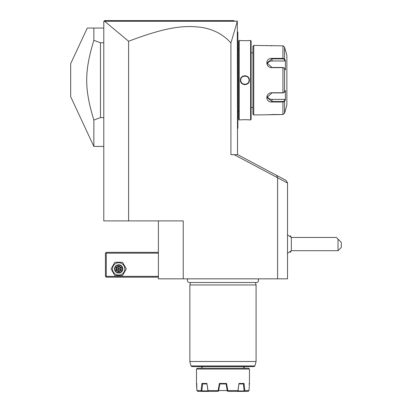 <?xml version="1.0" encoding="UTF-8"?>
<svg xmlns="http://www.w3.org/2000/svg" width="412" height="412" viewBox="0 0 412 412"><rect width="100%" height="100%" fill="white"/><g stroke="black" fill="none" stroke-linecap="round" stroke-linejoin="round"><path stroke-width="0.62" d="M277.595 278.836L277.595 177.763L276.648 175.383L286.067 180.394L287.524 182.825L287.524 278.836L158.409 278.836L158.409 220.899M104.602 21.254L237.322 21.264L230.911 42.977C223.371 34.479 213.488 29.262 201.252 27.326C187.738 25.843 171.629 24.797 128.611 41.267L104.602 21.254L103.783 21.429L103.783 220.899L183.237 220.899L183.237 278.836M128.611 41.267L128.611 220.899M277.333 177.624L234.186 154.685L237.714 154.685L276.648 175.383M230.911 42.977L230.911 154.685L234.186 154.685M158.409 252.35L106.265 252.35L105.853 252.762L106.265 253.179L106.265 276.354L105.853 276.766L106.265 277.178L158.409 277.178M106.265 253.179L158.409 253.179M106.265 276.354L158.409 276.354M105.853 252.762L105.436 253.179L105.436 276.354L105.853 276.766M111.034 268.902L114.855 275.525L122.503 275.525L126.324 268.902L122.503 262.284L114.855 262.284L111.034 268.902M112.522 268.902A6.154 6.154 0 0 0 118.682 275.062A6.154 6.154 0 0 0 124.836 268.902A6.154 6.154 0 0 0 118.682 262.748A6.154 6.154 0 0 0 112.522 268.902M122.817 268.902A4.141 4.141 0 0 0 118.682 264.767A4.141 4.141 0 0 0 114.541 268.902A4.141 4.141 0 0 0 118.682 273.043A4.141 4.141 0 0 0 122.817 268.902M122.405 268.902A3.723 3.723 0 0 1 118.682 272.631A3.723 3.723 0 0 1 114.953 268.902A3.723 3.723 0 0 1 118.682 265.179A3.723 3.723 0 0 1 122.405 268.902M116.138 267.434L116.138 270.37L118.682 271.838L121.221 270.37L120.798 270.128L120.798 267.682L118.682 266.456L116.56 267.682L116.56 270.128L118.682 271.348L120.798 270.128L118.682 268.902L118.682 265.967L116.138 267.434L118.682 268.902L120.798 267.682L121.221 267.434L118.682 265.967M118.682 271.838L118.682 268.902L116.138 270.37M237.533 154.685L237.322 21.264M104.241 20.966L104.612 20.6L104.03 21.177L104.612 20.6L234.114 20.6M287.524 183.046L277.595 177.763M290.182 236.349L290.733 235.798L290.733 236.828M290.182 251.799L290.733 252.35L290.733 251.315M290.733 252.35L290.754 251.299M290.754 235.798L290.754 236.849M287.524 234.814L291.341 237.451L291.341 250.697L287.524 253.334M338.015 250.697L338.015 239.109L341.327 242.416L341.327 247.385L338.015 250.697L291.341 250.697M291.341 237.451L336.357 237.451L338.015 239.109M237.297 21.187L236.926 20.816M110.138 20.6L120.778 20.6M226.621 20.6L234.052 20.6L226.621 20.6M120.974 20.6L110.385 20.6M104.416 20.791L106.219 20.6M226.662 20.6L218.288 20.6M143.046 20.6L125.531 20.6M237.533 82.627L237.863 82.596L237.863 127.761M237.533 128.529L237.863 128.199L237.863 127.869L237.533 128.199M237.533 77.76L237.863 77.791L237.863 82.596M237.533 31.858L237.863 32.188L237.863 77.791M237.863 32.517L237.533 32.188M237.863 111.23L238.692 111.23M237.863 49.157L238.692 49.157M239.192 40.464L238.692 40.963L238.692 119.423L239.192 119.923L240.433 119.923C240.175 119.645 249.626 119.645 249.368 119.923L250.614 119.923L250.614 40.464L249.368 40.464C249.626 40.742 240.175 40.742 240.433 40.464L239.192 40.464L239.192 119.923M249.368 80.191C249.62 86.02 240.175 86.005 240.433 80.191C240.181 74.366 249.626 74.376 249.368 80.191L249.033 79.949A4.141 4.141 0 0 1 249.039 80.191C249.296 85.531 240.505 85.531 240.763 80.191L240.768 80.438A4.141 4.141 0 0 1 240.763 80.191C240.505 74.855 249.296 74.855 249.039 80.191A4.141 4.141 0 0 1 249.033 80.438M242.488 40.644L243.111 40.68M247.21 40.654L248.163 40.582M249.348 119.918L249.064 119.887M248.884 119.866L248.194 119.804M247.133 119.727L246.489 119.696M245.918 119.676L245.032 119.665M242.431 119.743L241.597 119.804M244.414 84.671L244.903 84.702M245.387 75.71L244.903 75.684M250.614 119.923L251.109 119.423L251.109 40.963L250.614 40.464M252.927 107.506L252.927 46.257L252.927 114.129L252.927 107.506L251.109 107.506M252.927 52.88L251.109 52.88M252.932 46.257L253.756 45.428L253.756 114.953L252.932 114.129M253.756 114.953L282.931 114.541L284.532 113.305L285.531 109.989L284.532 113.305L284.532 101.347L282.931 102.001L271.966 102.001C265.158 102.557 265.143 92.638 271.966 92.736L282.931 92.736L284.532 92.149L285.408 90.491L285.408 99.694L284.532 101.347L284.213 101.007L282.931 101.507L271.966 101.507L267.002 97.407L271.966 92.901L282.931 92.901L284.213 92.406M253.756 45.428L282.931 45.845L284.532 47.081L285.408 50.398L284.532 47.081L284.532 59.04L284.213 59.38L285.068 60.991L271.966 60.991A4.965 4.3 180 0 0 267.182 64.143M284.172 92.468L284.532 92.149L284.532 68.237L282.931 67.65L271.966 67.65C265.168 67.764 265.127 57.84 271.966 58.386L282.931 58.386L284.532 59.04L285.408 60.693L285.408 69.896L284.172 67.918M284.213 67.98L282.931 67.48L271.966 67.48L267.002 62.979L271.966 58.88L282.931 58.88L284.213 59.38M266.827 45.454L267.084 45.49M270.689 45.82L271.755 45.845M282.931 45.845L282.931 58.386L271.966 58.386L271.966 60.991M284.213 101.007L285.068 99.39L271.966 99.39L271.966 102.001L282.931 102.001L282.931 114.541L271.755 114.541M270.684 114.567L270.056 114.598M269.5 114.634L269.16 114.66M268.629 114.706L268.212 114.752M267.846 114.794L267.553 114.83M285.531 50.398L286.865 55.363L286.865 105.024L285.531 109.989M285.068 99.39L285.408 99.694L284.532 101.347M271.966 99.39A4.965 4.3 0 0 1 267.182 96.243M285.305 60.502L285.068 60.991M285.408 60.693L284.532 59.04M248.781 78.754A4.141 4.141 0 0 0 248.467 78.089M241.334 82.292A4.141 4.141 0 0 1 241.02 81.627M93.848 28.047L87.287 28.047L70.673 63.68L70.673 96.707L93.848 146.409L93.848 120.077L100.471 117.611L100.471 42.771L93.848 40.304L93.848 28.047L103.783 28.047M103.783 42.771L100.471 42.771M103.783 117.611L100.471 117.611M93.848 120.077C84.316 88.714 84.316 71.673 93.848 40.304M187.975 278.836A2.168 2.168 0 0 0 189.535 282.508L256.398 282.508A2.168 2.168 0 0 0 257.958 278.836M190.519 282.508L189.86 284.96L189.86 361.494L256.073 361.494L256.073 284.96L189.86 284.96M255.419 282.508L256.073 284.96M191.827 366.572L254.111 366.572L254.91 365.954L191.029 365.954L191.827 366.572M248.627 368.225L197.312 368.225L196.483 369.054L249.451 369.054L248.627 368.225M249.451 369.054L249.451 383.454L249.002 390.571L244.81 390.571L244.254 391.034L237.976 390.911L238.996 383.454L244.053 383.454L244.81 390.571M196.483 369.054L196.483 383.454L196.931 390.571L201.123 390.571L201.885 383.454L206.937 383.454L207.988 390.571L218.113 390.571L219.395 383.454L226.543 383.454L227.821 390.571L237.945 390.571L238.996 383.454M238.996 383.459L238.924 383.953M196.931 390.571L197.327 391.034L196.931 390.571L196.761 384.865M202.575 383.953L203.162 383.953L202.493 383.953L203.162 383.953L202.58 383.953L201.854 390.911L201.123 390.571M205.351 383.953L206.098 383.953M205.264 383.953L206.463 383.953M204.965 383.953L202.493 383.948L201.885 383.454M226.543 383.454L226.121 383.953L219.812 383.953L218.545 390.998M222.969 383.953L226.095 383.953L227.285 390.911L227.223 390.571L218.71 390.571M244.053 383.454L243.441 383.953L238.975 383.953L243.441 383.953L244.079 390.911M241.195 383.953L243.353 383.953M241.406 383.953L241.89 383.953M239.789 383.953L240.577 383.953M218.113 390.571L218.504 391.034L218.066 391.4L201.695 391.4L201.679 391.034M201.695 391.4L197.781 391.4L197.327 391.034M206.937 383.454L207.962 390.911L201.854 390.911L207.962 390.911L208.621 391.4M207.988 390.571L207.993 391.034M219.812 383.953L219.395 383.454M227.821 390.571L227.285 390.911L227.867 391.4L237.312 391.4L237.94 391.034L237.945 390.571M244.254 391.034L244.244 391.4L248.153 391.4L249.002 390.571M244.244 391.4L237.312 391.4M121.221 270.37L121.221 267.434M237.863 119.094L237.533 119.094M237.863 85.969L237.533 85.969M237.863 74.418L237.533 74.418M237.863 41.293L237.533 41.293M282.931 92.901L282.931 67.48M282.931 102.001L282.931 101.507M282.931 58.386L282.931 58.88M240.433 80.191L240.763 80.191M256.073 361.494L189.86 361.494M103.783 146.409L93.848 146.409M256.048 361.71L254.91 365.954M189.891 361.71L191.029 365.954M243.657 366.572C243.204 366.948 243.755 367.499 245.315 368.225M202.277 366.572C202.503 367.221 201.952 367.772 200.618 368.225M249.451 383.454L248.956 383.953M196.483 383.454L196.977 383.953"/></g></svg>
